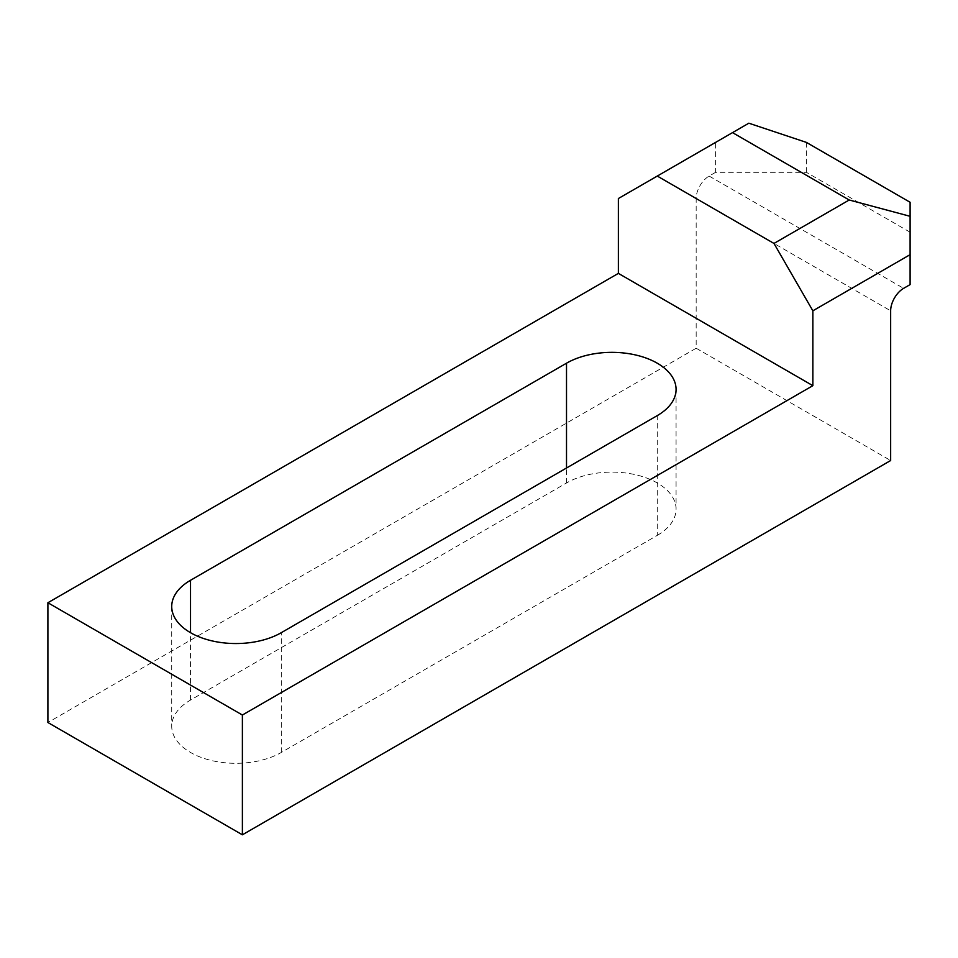 <?xml version="1.0" encoding="UTF-8"?>
<svg xmlns="http://www.w3.org/2000/svg" width="958" height="958" viewBox="0 0 958 958"><rect width="100%" height="100%" fill="white"/><g stroke="black" fill="none" stroke-linecap="round" stroke-linejoin="round"><path stroke-width="0.72" stroke-dasharray="4.79 3.59" d="M618.377 198.522L748.833 123.199M910.1 284.61L910.1 202.27M910.1 232.207L806.373 172.32L715.614 172.32L715.614 142.383M715.614 172.32L709.136 176.068A18.334 10.586 120 0 0 696.167 198.522L696.167 348.233L47.9 722.512M696.167 348.233L890.653 460.523M657.272 535.378A64.174 37.051 0 0 0 676.073 509.177A64.174 37.051 0 0 0 636.459 474.94A64.174 37.051 0 0 0 566.513 482.976L190.522 700.058A64.174 37.051 0 0 0 171.722 726.26A64.174 37.051 0 0 0 211.335 760.484A64.174 37.051 0 0 0 281.281 752.461L657.272 535.378L657.272 415.604M806.373 172.32L806.373 142.383M709.136 176.068L903.622 288.346M696.167 198.522L890.653 310.811M566.513 482.976L566.513 468.007M190.522 700.058L190.522 632.687M281.281 752.461L281.281 632.687M676.073 389.403L676.073 509.177M171.722 606.486L171.722 726.26"/><path stroke-width="1.44" d="M849.207 199.994L910.1 216.304L910.1 254.66L812.863 310.811L773.968 243.44L849.207 199.994L732.523 132.623L618.377 198.522L618.377 273.377L812.863 385.667L242.386 715.027L47.9 602.738L618.377 273.377M910.1 216.304L910.1 202.27L806.373 142.383L748.833 123.199L732.523 132.623M47.9 602.738L47.9 722.512L242.386 834.801L890.653 460.523L890.653 310.811A18.334 10.586 -60 0 1 903.622 288.346L910.1 284.61L910.1 254.66M812.863 310.811L812.863 385.667M242.386 834.801L242.386 715.027M657.272 176.068L773.968 243.44M657.272 415.604A64.174 37.051 0 0 0 676.073 389.403A64.174 37.051 0 0 0 636.459 355.179A64.174 37.051 0 0 0 566.513 363.202L190.522 580.285A64.174 37.051 0 0 0 171.722 606.486A64.174 37.051 0 0 0 211.335 640.722A64.174 37.051 0 0 0 281.281 632.687L657.272 415.604M566.513 468.007L566.513 363.202M190.522 632.687L190.522 580.285"/></g></svg>
